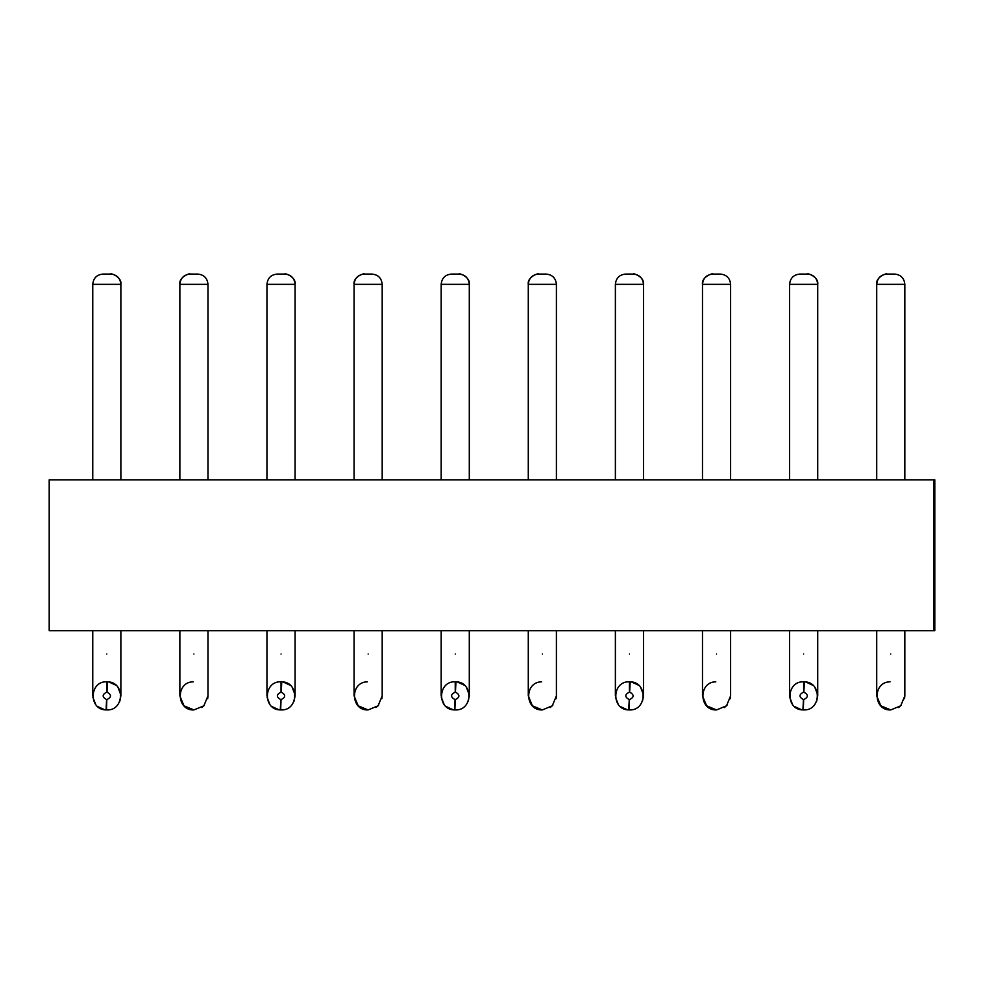 <?xml version="1.0" encoding="UTF-8"?>
<svg xmlns="http://www.w3.org/2000/svg" width="984" height="984" viewBox="0 0 984 984"><rect width="100%" height="100%" fill="white"/><g stroke="black" fill="none" stroke-linecap="round" stroke-linejoin="round"><path stroke-width="1.48" d="M49.2 479.823L49.2 630.719L933.607 630.719L933.607 479.823L49.2 479.823M933.607 479.823L934.8 479.823L934.8 630.719L934.542 610.141L933.865 610.141L933.607 630.719M934.64 630.719L933.779 630.719M933.865 610.141L934.542 610.141M702.49 630.719L702.49 695.872L706.61 705.823L716.549 709.931L726.5 705.823L730.608 695.872L730.312 698.751M630.178 681.838C647.878 681.875 647.115 710.817 629.452 709.931L628.714 709.919L629.256 699.636C624.569 697.004 624.643 694.495 629.452 692.109L629.452 681.814L630.178 681.838L629.649 692.109C634.323 694.741 634.262 697.262 629.452 699.649L629.096 709.931M627.349 709.784L620.215 706.487M618.296 704.446L615.431 697.029M615.381 630.719L615.381 695.872L616.414 690.584M631.543 681.974L638.678 685.27M640.596 687.312L643.462 694.716M643.511 630.719L643.511 695.872L642.478 701.161M281.756 681.838C299.456 681.875 298.693 710.817 281.03 709.931L280.292 709.919L280.834 699.636C276.147 697.004 276.221 694.495 281.03 692.109L281.03 681.814L281.756 681.838L281.227 692.109C285.901 694.741 285.84 697.262 281.03 699.649L280.674 709.931M278.927 709.784L271.793 706.487M269.874 704.446L267.008 697.029M266.959 630.719L266.959 695.872L267.992 690.584M283.121 681.974L290.255 685.27M292.174 687.312L295.04 694.716M295.089 630.719L295.089 695.872L294.056 701.161M354.068 630.719L354.068 695.872L358.188 705.823L368.127 709.931L378.077 705.823L382.186 695.872L381.89 698.751M179.863 630.719L179.863 695.872L183.971 705.823L193.922 709.931L203.86 705.823L207.981 695.872L207.685 698.751M528.285 630.719L528.285 695.872L532.393 705.823L542.344 709.931L552.282 705.823L556.403 695.872L556.108 698.751M876.707 630.719L876.707 695.872L880.828 705.823L890.766 709.931L900.704 705.823L904.825 695.872L904.53 698.751M455.973 681.838C473.661 681.875 472.91 710.817 455.235 709.931L454.497 709.919L455.038 699.636C450.364 697.004 450.426 694.495 455.235 692.109L455.235 681.814L455.973 681.838L455.432 692.109C460.106 694.741 460.045 697.262 455.235 699.649L454.879 709.931M453.132 709.784L446.01 706.487M444.091 704.446L441.226 697.029M441.176 630.719L441.176 695.872L442.21 690.584M457.339 681.974L464.46 685.27M466.391 687.312L469.245 694.716M469.294 630.719L469.294 695.872L468.261 701.161M804.395 681.838C822.083 681.875 821.332 710.817 803.657 709.931L802.919 709.919L803.461 699.636C798.787 697.004 798.848 694.495 803.657 692.109L803.657 681.814L804.395 681.838L803.854 692.109C808.528 694.741 808.467 697.262 803.657 699.649L803.313 709.931M801.554 709.784L794.432 706.487M792.514 704.446L789.648 697.029M789.599 630.719L789.599 695.872L790.632 690.584M805.761 681.974L812.882 685.27M814.814 687.312L817.667 694.716M817.716 630.719L817.716 695.872L816.683 701.161M107.551 681.838C125.239 681.875 124.488 710.817 106.813 709.931L106.075 709.919L106.616 699.636C101.942 697.004 102.004 694.495 106.813 692.109L106.813 681.814L107.551 681.838L107.01 692.109C111.684 694.741 111.623 697.262 106.813 699.649L106.456 709.931M104.71 709.784L97.588 706.487M95.669 704.446L92.803 697.029M92.754 630.719L92.754 695.872L93.787 690.584M108.916 681.974L116.038 685.27M117.957 687.312L120.823 694.716M120.872 630.719L120.872 695.872L119.839 701.161M727.028 705.245L724.396 707.545M716.549 709.931C698.886 710.817 698.123 681.875 715.823 681.838M629.452 681.814C611.777 680.928 611.027 709.882 628.714 709.919M281.03 681.814C263.355 680.928 262.605 709.882 280.292 709.919M378.606 705.245L375.974 707.545M368.127 709.931C350.464 710.817 349.701 681.875 367.401 681.838M204.401 705.245L201.769 707.545M193.922 709.931C176.247 710.817 175.496 681.875 193.184 681.838M552.823 705.245L550.191 707.545M542.344 709.931C524.669 710.817 523.918 681.875 541.606 681.838M901.246 705.245L898.613 707.545M890.766 709.931C873.091 710.817 872.341 681.875 890.028 681.838M455.235 681.814C437.56 680.928 436.81 709.882 454.497 709.919M803.657 681.814C785.982 680.928 785.232 709.882 802.919 709.919M106.813 681.814C89.138 680.928 88.388 709.882 106.075 709.919M904.825 284.351C904.21 278.103 900.791 274.671 894.542 274.069L886.99 274.069C880.754 274.671 877.322 278.103 876.719 284.351L904.825 284.351L904.825 479.823M876.707 479.823L876.707 284.351C875.44 276.984 887.15 272.802 886.99 274.069L894.53 274.069M817.716 479.823L817.716 284.351C818.983 276.984 807.274 272.802 807.434 274.069L799.894 274.069C793.633 274.671 790.214 278.103 789.599 284.351L789.599 479.823M702.49 479.823L702.49 284.351L730.608 284.351L730.608 479.823M643.511 479.823L643.511 284.351C644.766 276.984 633.069 272.802 633.216 274.069L625.676 274.069C619.428 274.671 615.996 278.103 615.381 284.351L615.381 479.823M528.285 479.823L528.285 284.351L556.403 284.351L556.403 479.823M469.294 479.823L469.294 284.351C470.561 276.984 458.851 272.802 459.011 274.069L451.471 274.069C445.211 274.671 441.779 278.103 441.176 284.351L441.176 479.823M354.068 479.823L354.068 284.351L382.186 284.351L382.186 479.823M295.089 479.823L295.089 284.351C296.344 276.984 284.647 272.802 284.794 274.069L277.254 274.069C271.006 274.671 267.574 278.103 266.959 284.351L266.959 479.823M179.863 479.823L179.863 284.351L207.981 284.351L207.981 479.823M103.037 274.069C96.789 274.671 93.357 278.103 92.754 284.351L92.754 479.823M120.872 479.823L120.872 284.351C122.139 276.984 110.429 272.802 110.589 274.069C116.825 274.671 120.257 278.103 120.86 284.351L92.767 284.351M807.434 274.069L807.434 274.069C813.67 274.671 817.101 278.103 817.704 284.351L789.611 284.351M730.608 284.351C730.005 278.103 726.573 274.671 720.325 274.069L712.785 274.069C706.537 274.671 703.117 278.103 702.502 284.351C701.235 276.984 712.933 272.802 712.785 274.069L720.325 274.069M633.216 274.069L633.216 274.069C639.465 274.671 642.884 278.103 643.499 284.351M556.403 284.351C555.788 278.103 552.368 274.671 546.108 274.069L538.568 274.069C532.332 274.671 528.9 278.103 528.297 284.351C527.018 276.984 538.728 272.802 538.568 274.069L546.108 274.069M458.999 274.069C465.248 274.671 468.679 278.103 469.282 284.351L441.189 284.351M382.186 284.351C381.583 278.103 378.151 274.671 371.903 274.069L364.363 274.069C358.114 274.671 354.695 278.103 354.08 284.351C352.813 276.984 364.511 272.802 364.363 274.069L371.903 274.069M284.794 274.069L284.794 274.069C291.043 274.671 294.462 278.103 295.077 284.351L266.971 284.351M207.981 284.351C207.366 278.103 203.934 274.671 197.686 274.069L190.146 274.069C183.91 274.671 180.478 278.103 179.875 284.351C178.596 276.984 190.293 272.802 190.146 274.069L197.686 274.069M110.589 274.069L103.049 274.069M716.549 654.04C734.691 654.04 734.691 654.04 716.549 654.04C698.419 654.04 698.419 654.04 716.549 654.04M629.452 654.04C611.31 654.04 611.31 654.04 629.452 654.04C647.583 654.04 647.583 654.04 629.452 654.04M281.03 654.04C262.888 654.04 262.888 654.04 281.03 654.04C299.161 654.04 299.161 654.04 281.03 654.04M368.127 654.04C386.269 654.04 386.269 654.04 368.127 654.04C349.997 654.04 349.997 654.04 368.127 654.04M193.922 654.04C212.052 654.04 212.052 654.04 193.922 654.04C175.779 654.04 175.779 654.04 193.922 654.04M542.344 654.04C560.474 654.04 560.474 654.04 542.344 654.04C524.201 654.04 524.201 654.04 542.344 654.04M890.766 654.04C908.909 654.04 908.909 654.04 890.766 654.04C872.624 654.04 872.624 654.04 890.766 654.04M455.235 654.04C437.093 654.04 437.093 654.04 455.235 654.04C473.378 654.04 473.378 654.04 455.235 654.04M803.657 654.04C785.515 654.04 785.515 654.04 803.657 654.04C821.8 654.04 821.8 654.04 803.657 654.04M106.813 654.04C88.671 654.04 88.671 654.04 106.813 654.04C124.956 654.04 124.956 654.04 106.813 654.04M615.394 284.351L643.511 284.351M730.608 695.872L730.608 630.719M382.186 695.872L382.186 630.719M207.981 695.872L207.981 630.719M556.403 695.872L556.403 630.719M904.825 695.872L904.825 630.719"/></g></svg>
